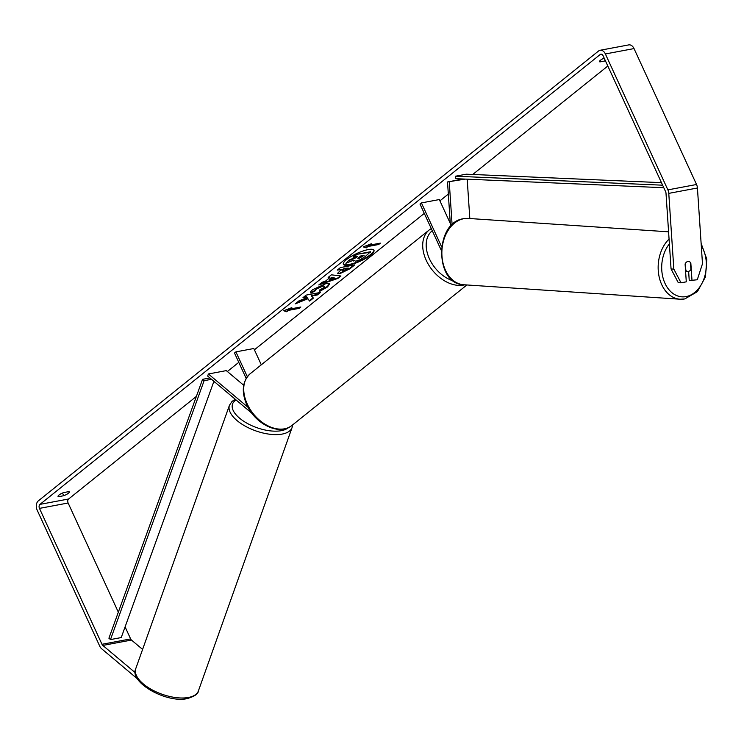 <?xml version="1.0" encoding="UTF-8"?>
<svg xmlns="http://www.w3.org/2000/svg" width="744" height="744" viewBox="0 0 744 744"><rect width="100%" height="100%" fill="white"/><g stroke="black" fill="none" stroke-linecap="round" stroke-linejoin="round"><path stroke-width="1.12" d="M248.078 407.349L208.385 373.981L207.669 376.064L251.872 413.236M261.302 364.802L253.816 348.518L235.913 351.875L234.49 353.019L246.171 378.417M247.324 376.697L235.913 351.875M208.385 373.981L226.297 370.614L243.688 385.243M343.272 264.083A16.861 4.222 155.3 0 0 354.656 262.93A16.861 4.222 155.3 0 0 370.54 254.569A16.861 4.222 155.3 0 0 373.851 250.021M370.745 255.006A16.861 4.222 155.3 0 0 373.981 250.226A16.861 4.222 155.3 0 0 362.895 251.035A16.861 4.222 155.3 0 0 346.583 259.544A16.861 4.222 155.3 0 0 343.347 264.315A16.861 4.222 155.3 0 0 354.432 263.516A16.861 4.222 155.3 0 0 370.745 255.006M607.811 66.021L472.756 174.468M448.325 194.082L439.918 200.843M424.294 213.388L254.402 349.801M238.778 362.347L227.366 371.516M214.523 381.83L213.398 382.732M196.379 396.403L68.615 499.001A2.995 2.055 -100.6 0 0 68.123 503L118.333 612.182M671.06 268.956L673.841 269.133L681.03 282.813L678.249 282.636L671.06 268.956L666.001 193.198A2.995 2.055 -100.6 0 0 665.62 191.701L603.105 55.781A2.995 2.055 -100.6 0 0 600.845 54.21A2.995 2.055 -100.6 0 0 600.185 54.517L39.962 504.376A2.995 2.055 -100.6 0 0 39.469 508.385L101.984 644.295A2.995 2.055 -100.6 0 0 102.821 645.429L135.278 672.716M307.811 298.79L309.671 301.088L313.41 298.093L311.504 296.038L317.316 294.95L320.469 292.42L306.147 295.108L302.994 297.637L306.695 296.94L307.16 297.563L298.986 300.855L295.201 303.896L307.811 298.79L307.616 298.353L309.671 301.088M325.491 281.139L329.899 277.605L328.151 277.438L331.406 274.824L340.929 275.996L337.916 278.414L318.767 284.971L322.124 282.274L325.491 281.139M605.43 60.831A4.994 1.256 -24.7 0 1 605.216 60.915L599.943 61.901A4.994 1.256 -24.7 0 1 599.524 61.64A4.994 1.256 -24.7 0 1 604.184 58.134M58.469 496.704L63.742 495.718A4.994 1.256 155.3 0 0 68.318 493.281A4.994 1.256 155.3 0 0 69.276 491.868A4.994 1.256 155.3 0 0 68.857 491.607L63.584 492.602A4.994 1.256 155.3 0 0 58.051 496.453A4.994 1.256 155.3 0 0 58.469 496.704L58.125 495.96M286.7 311.755L283.678 310.75L291.815 307.653L290.104 309.02L300.855 307.002L299.144 308.369L288.402 310.387L286.7 311.755L284.199 310.555M369.656 245.139L371.358 243.772L363.221 246.878L366.243 247.882L367.945 246.515L378.687 244.497L380.398 243.13L369.656 245.139L369.926 244.32M353.772 265.078L349.68 268.361L339.915 273.104L340.082 273.55L337.655 273.346L341.366 269.347L337.274 270.109L340.427 267.58L354.749 264.892L349.875 268.807L340.12 273.541L337.618 273.094M315.168 290.374L310.722 292.643L310.918 293.089C309.867 292.699 310.471 291.555 312.722 289.649L325.993 283.557L329.611 283.92L327.49 286.961L319.678 291.388L319.734 289.918L323.9 287.612L324.784 286.319L322.822 286.142L316.247 289.053L315.419 290.783L310.918 293.089L310.546 292.68M322.58 285.715L322.784 286.152L322.58 285.715L316.042 288.607L315.214 290.346M315.056 290.123L315.419 290.783M63.742 495.718L62.505 493.03M605.216 60.915L603.979 58.218M673.841 269.133L668.772 193.375A6.994 4.79 -100.6 0 0 667.889 189.878L605.374 53.959A6.994 4.79 -100.6 0 0 600.11 50.276A6.994 4.79 -100.6 0 0 598.567 51.001L38.344 500.861A6.994 4.79 -100.6 0 0 37.2 510.207L99.715 646.127A6.994 4.79 -100.6 0 0 101.658 648.768L137.575 678.965M688.628 271.355L689.242 280.572L697.277 279.763L702.485 263.757L697.426 188A6.994 4.79 -100.6 0 0 696.542 184.493L634.028 48.583A6.994 4.79 -100.6 0 0 628.754 44.9L600.11 50.276M125.094 626.885L130.637 638.919A2.995 2.055 -100.6 0 0 131.465 640.054L142.606 649.419M689.093 261.572A4.994 3.59 93.7 0 0 688.479 261.46A4.994 3.59 93.7 0 0 687.828 261.497A4.994 3.59 93.7 0 0 685.094 264.018L686.284 281.827L681.03 282.813M692.013 280.748L690.823 262.939A4.994 3.59 93.7 0 0 690.441 262.455A4.994 3.627 93.8 0 0 688.488 261.46M599.943 61.901L599.599 61.157M349.308 259.926L345.867 263.292L349.308 259.926L355.948 257.266L356.153 257.703L357.529 256.596L352.982 256.968L356.134 254.439L370.493 251.742L365.313 256.503L360.04 259.777L355.651 261.218L353.586 260.168L353.363 261.023L353.121 260.353M355.948 257.266L356.553 256.782M356.134 254.439L370.698 252.179M353.186 257.415L356.339 254.876M349.503 260.363L356.153 257.703M353.586 260.168L345.867 263.292M290.383 308.193L290.104 309.02M288.402 310.387L288.198 309.95L299.144 308.369M298.949 307.932L299.869 307.188M288.198 309.95L286.496 311.317M379.421 243.307L378.687 244.497M363.742 246.673L366.039 247.445L367.75 246.069L367.945 246.515M367.75 246.069L378.491 244.051M328.625 277.056L329.899 277.605M340.278 275.912L337.916 278.414M337.711 277.977L319.873 284.087M334.772 278.061L331.796 277.363L329.462 279.837L334.772 278.061L332.001 277.8L329.462 279.837M338.055 269.486L341.366 269.347M348.266 268.045L344.481 268.761L342.984 269.96L343.049 271.058L348.266 268.045L344.277 268.324L342.779 269.523L342.844 270.621M341.98 270.537L343.049 271.058M296.512 302.845L307.616 298.353M303.775 297.014L306.5 296.503L307.16 297.563M311.504 296.038L311.308 295.601L317.121 294.512L317.316 294.95M317.121 294.512L319.492 292.606M309.467 300.65L313.084 297.749M329.471 283.715L327.286 286.514L319.474 290.951M324.784 286.319L322.626 285.705M357.892 258.335L358.617 258.717L364.095 255.359L360.645 256.01L358.562 257.684L358.58 258.717L357.79 258.652M358.376 258.28L363.118 255.545M467.195 179.174L469.817 218.531M450.492 226.474L447.516 181.955L465.121 179.09M449.255 182.066L452.11 224.8M450.287 223.386L439.323 199.55L421.42 202.917L441.601 246.794M441.257 250.282L419.997 204.051L421.42 202.917M447.516 181.955L463.224 179.006M685.382 263.441L685.847 270.444A4.994 3.627 93.8 0 0 687.809 271.43A4.994 3.627 93.8 0 0 688.479 271.393A4.994 3.627 93.8 0 0 690.916 269.505L690.441 262.437M662.625 185.191L455.505 176.207L466.246 174.189L661.463 182.652M663.778 187.711L455.691 178.681L455.505 176.207M202.554 379.328L204.126 380.686L110.493 639.58L108.912 638.222L202.554 379.328L209.901 377.943M204.126 380.686L211.519 379.301M110.493 639.58L121.235 637.562L213.909 381.319M198.397 690.925A33.238 15.299 -160.4 0 1 188.167 697.519A33.238 15.299 -160.4 0 1 151.776 689.651A33.238 15.299 -160.4 0 1 135.761 668.642L229.45 405.275A33.238 15.299 19.6 0 0 245.464 426.275A33.238 15.299 19.6 0 0 281.855 434.143A33.238 15.299 19.6 0 0 292.085 427.549L198.397 690.925C198.23 693.919 194.444 696.486 187.014 698.644C166.042 703.285 128.898 682.118 135.761 668.642M288.244 427.735A30.736 14.145 -160.4 0 1 281.018 430.72A30.736 14.145 -160.4 0 1 242.972 420.751A30.736 14.145 -160.4 0 1 236.099 399.965M600.185 54.517L601.571 54.256M39.962 504.376L68.615 499.001M102.821 645.429L131.465 640.054M101.984 644.295L130.637 638.919M39.469 508.385L68.123 503M668.772 193.375L697.426 188M667.889 189.878L696.542 184.493M605.374 53.959L634.028 48.583M464.74 284.822A33.238 22.757 -128.8 0 1 426.238 260.335A33.238 22.757 -128.8 0 1 429.242 229.943L250.263 373.665A33.238 22.757 51.2 0 0 247.259 404.048A33.238 22.757 51.2 0 0 291.89 425.494L466.897 284.961M432.264 230.724A30.736 21.046 51.2 0 0 429.446 258.856A30.736 21.046 51.2 0 0 453.635 281.037M684.508 298.958A33.238 24.106 -86.2 0 1 680.09 299.218A33.238 24.106 -86.2 0 1 658.868 275.475A33.238 24.106 -86.2 0 1 669.061 239.103M669.386 243.874A30.736 22.292 93.8 0 0 663.481 279.428A30.736 22.292 93.8 0 0 686.061 296.596A30.736 22.292 93.8 0 0 704.642 276.749A30.736 22.292 93.8 0 0 701.276 245.641M463.8 284.757C434.384 284.394 434.44 222.335 463.531 218.708L468.236 218.429A33.238 24.106 93.8 0 0 463.819 218.69A33.238 24.106 93.8 0 0 441.862 253.025A33.238 24.106 93.8 0 0 463.8 284.757L680.09 299.218L684.796 298.939L697.426 291.629L705.442 276.945L706.8 259.163L701.118 243.334M292.085 427.549L292.597 424.926M235.262 399.268L232.026 401.435L229.45 405.275M291.89 425.494C279.549 436.17 255.043 424.043 246.785 404.764C241.177 391.595 242.339 381.226 250.263 373.665M431.26 228.548L429.242 229.943M685.587 271.281L687.809 271.43M468.236 218.429L668.577 231.821"/></g></svg>
